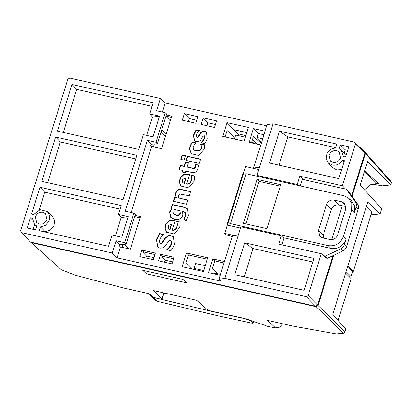 <?xml version="1.0" encoding="UTF-8"?>
<svg xmlns="http://www.w3.org/2000/svg" width="412" height="412" viewBox="0 0 412 412"><rect width="100%" height="100%" fill="white"/><g stroke="black" fill="none" stroke-linecap="round" stroke-linejoin="round"><path stroke-width="0.62" d="M335.662 147.666L287.823 136.902L279.439 131.165L336.784 144.066L335.605 147.851L330.651 149.34L327.113 153.269L326.18 158.306L328.168 162.75L332.185 165.058C336.48 165.717 339.869 164.11 342.346 160.232L344.03 161.978M341.651 169.615L336.707 169.929L332.572 167.555L328.168 162.75M340.595 157.853C339.138 161.365 336.599 162.9 332.994 162.462L330.357 161.02L329.07 155.257C330.527 151.745 333.061 150.21 336.671 150.648L339.308 152.085L340.595 157.853M46.947 219.498C45.485 223.01 42.951 224.545 39.341 224.107L36.709 222.671L35.422 216.903C36.879 213.39 39.413 211.856 43.023 212.293L45.66 213.735L46.947 219.498M252.288 323.235L217.773 315.747L157.755 301.445L155.211 300.091L150.813 296.084L153.382 297.459L213.545 311.817L243.059 318.249L250.12 320.479L253.406 322.828L252.288 323.235M280.242 186.162L259.045 181.388L245.804 223.891M351.951 270.931L353.429 271.261L371.835 212.18L366.304 206.639M353.429 271.261L347.903 265.725M282.704 323.791L279.83 327.107L275.51 327.937L267.996 326.443L247.746 319.429L242.838 318.069L210.99 311.112L207.2 309.608L196.812 300.327L153.588 290.599L162.163 299.055L164.064 292.958M338.139 320.361L351.132 278.651L345.601 273.11M364.455 171.387L376.965 183.5L378.355 183.628L364.738 170.486M165.078 293.184L163.842 293.674M257.134 179.421L280.69 184.72L267.002 228.66L243.446 223.361L257.134 179.421L259.045 181.388M147.944 293.473L150.622 295.909L153.187 297.279L149.355 293.787L123.569 287.988L75.082 275.149L61.331 269.736L30.673 242.102M163.868 292.911L162.04 298.793C162.369 299.318 161.607 299.364 159.758 298.927L153.187 297.279M352.075 196.303L365.434 153.408L391.4 182.64L390.684 184.931L367.509 161.592L360.145 185.225L381.682 208.601L380.019 213.936L367.736 202.035L332.767 314.315L345.812 329.003L344.988 331.655L318.049 305.549L316.143 306.703L343.52 333.231L336.341 333.931L293.334 326.18L267.548 320.382L275.51 327.937M344.988 331.655L343.52 333.231M371.928 184.082L382.47 185.833L390.684 184.931M380.019 213.936L373.643 214.554L371.217 214.163M347.754 266.198L352.61 271.838L350.967 276.447C351.142 276.941 350.488 277.008 349.01 276.653M346.049 271.678L350.967 276.447L352.497 271.544M364.435 189.875L370.1 184.854L376.965 183.5M318.049 305.549L333.699 255.301M365.434 153.408L364.455 151.606L390.839 181.311L391.4 182.64M364.187 151.549L364.455 151.606M30.905 242.529L316.143 306.703M345.982 206.582L338.865 204.98L334.086 200.052L341.795 201.787L344.643 203.451L345.719 208.992L337.644 234.917C336.187 238.43 333.653 239.964 330.043 239.527L322.333 237.791L319.918 236.555L318.409 230.586L326.484 204.666L331.263 209.59L323.348 235L323.168 237.982M30.431 217.768L27.249 227.99L35.612 229.875L36.792 226.09L34.52 224.401L32.512 218.236L30.431 217.768L32.527 219.931M34.639 224.525L33.145 229.319M55.579 137.031L136.892 155.329L123.09 199.645L41.777 181.347L55.579 137.031L60.353 141.96L135.775 158.929M60.353 141.96L47.674 182.676M152.141 106.378L76.725 89.409L63.314 132.453M159.619 116.302L152.455 116.987L146.718 135.409M128.333 216.748L121.169 217.433L115.432 235.855M40.407 226.904L45.511 225.323L49.054 221.177L49.764 215.96L47.39 211.552L52.185 215.965L54.626 220.456L53.941 225.781L50.382 230.056L45.202 231.781L40.407 226.904L39.228 230.689L108.562 246.288L112.049 235.092L121.761 237.281L128.199 216.599L118.491 214.415L121.169 217.433M120.129 209.152L44.712 192.183L39.933 187.254L31.585 214.06L33.666 214.523L40.108 209.703L47.39 211.552M44.712 192.183L39.176 209.955M227.064 224.483L242.683 174.333L246.041 173.72L230.488 223.654L227.064 224.483L227.321 225.096L224.731 233.403L225.93 234.752L232.193 236.627M334.086 200.052C330.481 199.614 327.947 201.154 326.484 204.666M351.292 200.572L354.572 205.902L354.382 212.587L356.102 207.061C356.648 205.181 356.406 203.482 355.376 201.962L346.312 189.237L348.413 191.163L357.528 203.961C358.558 205.48 358.801 207.179 358.255 209.064L346.497 246.814C345.874 248.678 344.679 250.053 342.897 250.939L327.525 258.226L325.495 256.073L340.776 248.827C342.557 247.942 343.757 246.567 344.375 244.702L346.101 239.176C343.201 246.237 338.134 249.312 330.893 248.4L328.22 245.64C335.456 246.551 340.523 243.482 343.423 236.416L351.616 210.115L351.812 203.435L348.609 198.177L343.773 195.705L246.041 173.72M328.22 245.64L230.488 223.654M171.361 224.298L169.77 229.417L168.395 228.655L168.225 225.41L171.361 224.298L171.639 224.576L170.043 229.69L169.77 229.417M180.013 210.769L180.07 213.097C179.22 214.966 177.814 215.574 175.847 214.915L173.663 213.849L174.013 209.42L180.013 210.769L180.348 213.375C179.514 215.244 178.108 215.847 176.125 215.193L173.663 213.849M185.735 178.154L184.138 183.273L182.763 182.516L182.598 179.266L185.735 178.154L186.008 178.432L184.416 183.551L184.138 183.273M245.274 137.222L235.731 135.074L234.495 139.035M205.258 265.694L195.715 263.546L194.196 268.413L203.744 270.56M146.44 273.805L186.785 282.884L183.036 279.398L142.691 270.318L146.44 273.805L147.208 271.338M279.017 165.176L287.823 136.902M279.439 131.165L269.51 163.039L338.839 178.638L344.427 160.695L342.346 160.232M341.043 149.901L343.505 156.519L345.586 156.987L348.768 146.765L340.405 144.88L339.225 148.665L346.281 154.757M347.646 150.365L345.179 149.808L340.405 144.88M344.236 152.842L345.179 149.808M338.865 204.98C335.255 204.543 332.721 206.077 331.263 209.59M244.249 276.818L253.056 248.544L312.873 262.001M266.703 125.83L165.263 103.005L160.371 98.463L69.721 78.069L67.82 79.222L20.6 230.828L21.578 232.625L112.229 253.025L117.044 257.819L220.662 281.133L218.911 279.274L232.471 235.736L238.357 235.061L240.932 226.791L281.278 235.865L283.945 238.249L281.885 244.857M149.777 113.97L159.485 116.153L153.043 136.835L143.335 134.652L138.736 149.422L57.417 131.124L71.945 84.481L153.264 102.773L149.777 113.97L152.455 116.987M76.725 89.409L71.945 84.481M39.933 187.254L121.252 205.552L118.491 214.415M330.893 248.4L283.327 237.698M240.536 228.068L227.321 225.096M258.762 169.543L245.547 166.566L243.219 174.044M170.043 229.69L168.632 228.892M184.416 183.551L183 182.753M195.592 269.87L194.196 268.413M304.391 179.807L303.747 179.143L302.444 178.849L299.864 176.192L342.387 185.755L345.524 189.062M300.245 185.915L302.444 178.849M257.814 176.367L256.944 175.383L297.289 184.463L298.262 185.467M342.331 205.763L331.778 239.65M327.525 258.226L326.036 258.087L321.221 253.704L278.703 244.136L281.278 235.865M244.666 242.802L313.996 258.401L304.071 290.275L234.742 274.675L244.666 242.802L253.056 248.544M165.186 112.697L166.649 114L157.399 143.695L151.163 144.236L147.342 140.291L155.988 142.238L165.186 112.697L156.545 110.751L160.371 98.463M155.988 142.238L157.399 143.695M124.702 242.683L133.905 213.138L135.363 214.446L126.113 244.141L124.702 242.683L116.055 240.737L112.229 253.025M302.295 179.333L346.312 189.237M363.976 151.153L364.955 152.955L355.417 143.932L354.433 142.13L363.976 151.153M133.905 213.138L125.258 211.196L147.342 140.291M126.113 244.141L119.877 244.682L116.055 240.737M218.911 279.274L224.87 278.368L306.296 296.686L308.197 295.533L317.58 305.076L315.674 306.229L30.462 242.055L21.578 232.625M306.296 296.686L315.674 306.229M317.58 305.076L332.973 255.641M351.642 195.7L364.955 152.955M325.495 256.073L323.276 255.574M234.212 235.535L224.731 233.403M159.969 243.003L160.551 243.317L161.772 243.07L165.088 237.997L169.064 235.231L173.395 236.643L174.328 244.476L172.803 248.019L170.934 250.712L166.757 249.77L166.886 249.358C168.915 247.906 170.326 246.031 171.124 243.729L171.418 241.607L170.954 240.495L170.259 240.145L169.023 240.433L166.963 243.43C165.454 246.891 163.018 248.436 159.645 248.055L157.446 246.891L156.457 239.331L159.521 233.547L163.528 234.449L161.231 236.982C160 238.497 159.418 240.16 159.485 241.968L159.969 243.003L160.829 243.595L162.05 243.343L165.361 238.275L169.25 235.52L173.534 236.787M157.59 247.025L156.735 239.604L159.794 233.825L163.466 234.649M167.097 249.847L167.164 249.636C169.188 248.189 170.599 246.309 171.402 244.007L171.696 241.885L170.954 240.495M172.257 229.963C176.516 230.632 177.948 224.674 176.619 221.754L176.758 221.306L180.173 222.073L180.059 225.848L179.606 227.651L174.225 233.985L166.561 232.172L164.903 228.274L165.923 223.768L169.178 220.528L173.663 220.348L175.152 220.683L172.257 229.963L172.535 230.241C176.8 230.895 178.226 224.952 176.897 222.032L177.036 221.584L180.183 222.295M166.706 232.311L165.176 228.346L166.247 223.953L169.517 220.78L175.085 220.883M171.299 208.766L172.54 204.774L184.262 207.411L187.671 209.033M170.877 217.474L169.801 212.309L171.804 209.162L170.985 208.596L172.262 204.496L172.54 204.774M184.272 219.931L185.498 215.996L185.245 212.587L182.645 211.361L182.887 215.244C181.192 219.024 178.365 220.353 174.405 219.22L170.733 217.34L169.528 212.031L171.526 208.884M173.612 201.329L174.868 197.302L176.331 197.631L175.615 195.303C175.749 191.013 177.922 189.196 182.135 189.85L190.421 191.714M178.447 197.894L187.836 200.005L186.518 204.234L173.277 201.257L174.59 197.024L176.053 197.353L175.342 195.025C175.481 190.72 177.654 188.902 181.857 189.572L190.483 191.513L189.154 195.772L179.72 193.98L178.345 195.525L178.447 197.894L187.774 200.206M186.631 183.819C190.89 184.488 192.322 178.535 190.993 175.61L191.132 175.167L194.541 175.934L194.428 179.704L193.975 181.512L188.598 187.846L180.935 186.033L179.277 182.135L180.296 177.629L183.546 174.389L188.037 174.209L189.52 174.544L186.631 183.819L186.909 184.097C191.173 184.756 192.6 178.808 191.271 175.888L191.41 175.445L194.557 176.151M181.074 186.173L179.55 182.207L180.616 177.814L183.886 174.642L189.458 174.745M187.069 166.865L191.755 167.916C193.47 168.678 194.701 168.22 195.442 166.546L195.669 164.434L198.584 165.088L197.915 168.539C197.003 171.783 195.015 173.097 191.94 172.489L185.75 171.093L185.245 172.716L182.367 172.067L182.871 170.444L179.086 169.595L180.405 165.367L184.19 166.216L185.457 162.137L188.335 162.786L187.069 166.865L187.342 167.138L192.033 168.194C193.748 168.946 194.979 168.487 195.715 166.824L195.942 164.712L198.569 165.305M179.426 169.672L180.683 165.639L184.463 166.494L185.735 162.416L188.274 162.987M182.701 172.144L183.144 170.722L182.871 170.444M186.337 160.484L187.589 156.457L200.495 159.356M181.187 159.454L182.521 155.18L185.4 155.829M193.666 149.906L199.31 150.807L201.077 148.505L200.798 143.917L204.337 144.715L204.352 147.893L203.997 149.335L198.615 155.396L191.153 153.645L189.499 149.262C189.597 146.564 190.586 144.159 192.461 142.042L195.999 142.84L193.027 146.775L193.944 150.184L199.588 151.086L201.355 148.784L201.077 144.195L204.362 144.936M191.297 153.784L189.772 149.541C189.875 146.842 190.859 144.437 192.739 142.32L195.937 143.041M197.333 137.5L197.054 137.227L197.858 137.067L200.196 133.339C201.355 131.536 202.9 130.82 204.836 131.201L206.592 132.164L207.293 138.803L206.088 141.568L204.656 143.608L201.169 142.82L204.465 138.144L204.692 136.506L204.043 135.63L202.416 136.908L201.782 138.072C200.634 140.755 198.749 141.939 196.138 141.625L194.474 140.719L193.47 135.296L196.122 129.878L199.47 130.63L198.708 131.557C196.627 133.395 196.076 135.285 197.054 137.227L198.136 137.345L200.474 133.617C201.623 131.819 203.173 131.109 205.114 131.48L206.731 132.309M194.618 140.852L193.774 135.445L196.4 130.156L199.408 130.831M201.504 142.897L204.743 138.422L204.965 136.779L204.316 135.909M246.711 132.597L233.702 129.667L246.752 132.468M245.779 135.594L240.763 134.467L238.563 135.713M220.441 274.356L214.75 273.074L214.461 273.995M233.702 129.667L239.104 135.409M262.66 138.803L256.97 137.52L258.221 133.503L263.912 134.786M253.844 168.436L253.54 168.101L259.519 167.112L256.944 175.383M253.54 168.101L267.1 124.563L273.007 123.806L259.519 167.112M297.289 184.463L299.864 176.192M273.007 123.806L354.433 142.13M355.417 143.932L342.387 185.755M325.748 257.824L326.093 257.902M308.197 295.533L321.221 253.704M224.87 278.368L238.357 235.061M165.263 103.005L162.441 112.079M166.366 114.902L171.763 116.117L161.607 148.717L151.724 146.492L131.155 212.52M151.724 146.492L150.766 145.508L151.163 144.236M135.079 215.347L140.477 216.563L130.321 249.162L120.438 246.937L117.044 257.819M120.438 246.937L119.48 245.949L119.877 244.682M166.886 249.358L167.164 249.636M171.361 242.689L171.639 242.962M171.418 241.607L171.696 241.885M159.521 233.547L159.794 233.825M176.619 221.754L176.897 222.032M176.758 221.306L177.036 221.584M172.262 204.496L183.989 207.138L187.537 208.894L188.248 215.821L186.224 220.368L183.937 219.853L184.087 219.359L184.365 219.632M184.087 219.359L185.225 215.718L185.498 215.996M185.225 215.718L184.967 212.309M174.59 197.024L174.868 197.302M176.053 197.353L176.331 197.631M190.993 175.61L191.271 175.888M191.132 175.167L191.41 175.445M180.405 165.367L180.683 165.639M184.19 166.216L184.463 166.494M185.457 162.137L185.735 162.416M195.556 164.8L195.829 165.073M195.669 164.434L195.942 164.712M187.316 156.179L200.562 159.156L199.243 163.389L185.997 160.407L187.316 156.179L187.589 156.457M182.243 154.907L185.467 155.628L184.071 160.103L180.853 159.377L182.243 154.907L182.521 155.18M192.461 142.042L192.739 142.32M200.629 144.463L200.907 144.741M200.798 143.917L201.077 144.195M201.277 142.47L201.55 142.748M204.713 136.12L204.043 135.63M196.122 129.878L196.4 130.156M203.106 117.842L216.573 120.876L214.528 127.437L201.061 124.409L203.106 117.842L207.88 122.771L215.45 124.475M184.37 113.63L197.842 116.658L195.798 123.224L182.325 120.191L184.37 113.63L189.149 118.558L196.72 120.263M160.608 254.276L174.08 257.309L172.036 263.871L158.563 260.842L160.608 254.276L162.519 256.249L173.632 258.746M141.877 250.063L155.35 253.092L153.305 259.658L139.833 256.625L141.877 250.063L143.788 252.031L154.902 254.534M227.058 122.642L248.323 127.426L244.038 141.182L222.774 136.398L227.058 122.642L233.743 129.538M254.178 143.464L252.958 142.372L251.85 142.938M207.88 122.771L206.958 125.732M189.149 118.558L188.227 121.519M165.701 135.574L163.837 135.151L160.917 132.391M161.813 129.523L166.227 133.879M170.269 120.901L165.969 116.169M124.584 244.285L128.868 248.833M186.461 252.989L207.725 257.773L203.446 271.518L182.176 266.734L186.461 252.989L188.372 254.956L207.277 259.21M164.465 262.166L165.088 260.168L162.22 257.206L162.519 256.249M172.659 261.867L165.088 260.168M145.73 257.953L146.353 255.95L143.489 252.994L143.788 252.031M153.928 257.654L146.353 255.95M220.157 275.278L208.565 272.667L212.844 258.921L214.755 260.894L223.989 262.974M260.75 144.942L249.157 142.336L253.442 128.575L265.034 131.186M253.442 128.575L258.221 133.503M256.97 137.52L261.579 142.279M224.437 261.532L212.844 258.921M252.551 139.539L257.33 144.174M225.132 136.928L227.115 130.563L234.953 137.567M261.229 143.407L253.498 136.496L251.516 142.866M192.239 268.995L186.003 262.557L188.372 254.956M217.402 273.671L212.386 268.495L214.755 260.894M153.413 146.873L154.315 143.989M165.979 116.138L171.377 117.348M122.132 247.318L123.028 244.434M134.698 216.583L140.09 217.793M153.382 297.459L157.755 301.445M341.795 201.787L345.972 206.489M243.332 174.029L227.733 224.107M323.348 235L318.409 230.586M351.616 210.115L354.382 212.587M357.528 203.961L355.376 201.962M356.102 207.061L358.255 209.064M346.101 239.176L343.423 236.416M340.776 248.827L342.897 250.939M346.497 246.814L344.375 244.702M175.847 214.915L176.125 215.193M180.348 213.375L180.07 213.097M171.124 243.729L171.402 244.007M156.457 239.331L156.735 239.604M160.551 243.317L160.829 243.595M161.772 243.07L162.05 243.343M163.075 241.339L163.348 241.617M165.088 237.997L165.361 238.275M173.941 220.626L173.663 220.348M169.528 212.031L169.801 212.309M183.989 207.138L184.262 207.411M175.342 195.025L175.615 195.303M181.857 189.572L182.135 189.85M188.31 174.487L188.037 174.209M195.442 166.546L195.715 166.824M195.576 165.624L195.855 165.902M189.772 149.541L189.499 149.262M199.31 150.807L199.588 151.086M201.077 148.505L201.355 148.784M204.465 138.144L204.743 138.422M204.692 136.506L204.965 136.779M197.858 137.067L198.136 137.345M199.434 134.626L199.712 134.899M200.196 133.339L200.474 133.617M204.836 131.201L205.114 131.48M253.406 322.828L253.813 321.514M351.374 200.649L348.707 198.265M34.52 224.401L36.606 226.672M168.395 228.655L168.673 228.933M182.763 182.516L183.041 182.789"/></g></svg>
